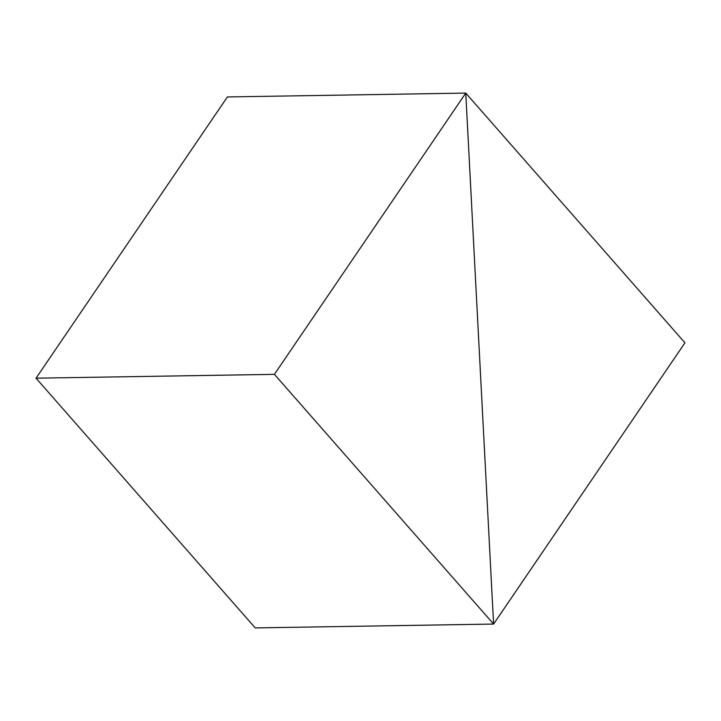 <?xml version="1.0" encoding="UTF-8"?>
<svg xmlns="http://www.w3.org/2000/svg" width="721" height="721" viewBox="0 0 721 721"><rect width="100%" height="100%" fill="white"/><g stroke="black" fill="none" stroke-linecap="round" stroke-linejoin="round"><path stroke-width="1.08" d="M255.234 627.91L493.597 624.062L274.413 374.343L465.766 93.09L493.597 624.062L465.766 93.09L684.95 342.817L493.597 624.062L255.234 627.91L36.05 378.183L274.413 374.343M36.05 378.183L227.403 96.938L465.766 93.09L227.403 96.938"/></g></svg>
